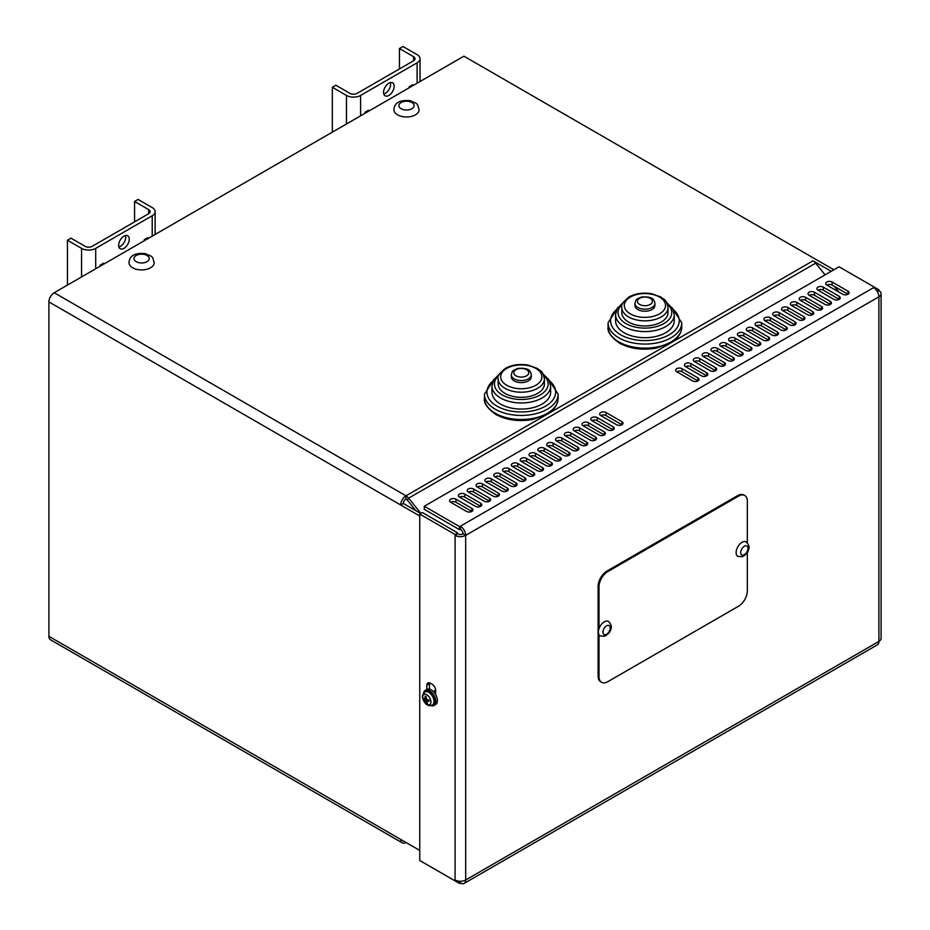 <?xml version="1.0" encoding="UTF-8"?>
<svg xmlns="http://www.w3.org/2000/svg" width="930" height="930" viewBox="0 0 930 930"><rect width="100%" height="100%" fill="white"/><g stroke="black" fill="none" stroke-linecap="round" stroke-linejoin="round"><path stroke-width="1.4" d="M435.182 693.768A3.743 2.162 60 0 1 435.542 690.165A3.743 2.162 60 0 1 435.647 690.118M406.003 842.487A7.487 4.325 -120 0 1 405.968 842.475L405.968 842.475A7.487 4.325 -60 0 1 402.225 842.836L50.453 639.747A7.487 4.325 -60 0 1 48.906 636.318L48.906 301.901A7.487 4.325 -60 0 1 54.207 292.729L463.907 56.184L833.873 269.781M420.895 513.43L408.619 498.166A7.487 4.325 -120 0 0 405.968 495.818L813.018 260.807L831.222 271.316M402.225 842.836A7.487 4.325 -60 0 1 400.679 839.406L419.756 850.427M419.756 516.01L400.679 504.99A7.487 4.325 -60 0 1 405.968 495.818L405.968 498.875A3.743 2.162 120 0 0 403.329 503.467L420.744 513.523M813.018 260.807A7.487 4.325 60 0 1 815.668 263.155L825.073 274.862M415.861 510.698L407.294 500.049A3.743 2.162 -120 0 0 405.968 498.875M834.326 286.359L838.907 292.067M403.329 503.467L400.679 504.99L48.906 301.901M426.824 689.432L426.824 685.259A4.999 2.883 60 0 1 427.858 682.969A4.999 2.883 60 0 1 430.346 683.213L432.113 684.236A4.999 2.883 60 0 1 435.647 690.351L435.647 694.536M429.555 682.864A4.999 2.883 -120 0 0 429.462 683.724L429.462 689.118M795.022 321.78A3.743 2.162 180 0 1 796.115 323.315A3.743 2.162 180 0 1 793.802 325.302A3.743 2.162 180 0 1 789.721 324.837L773.83 315.665A3.743 2.162 180 0 1 772.725 314.131A3.743 2.162 180 0 1 775.039 312.131A3.743 2.162 180 0 1 779.119 312.608L795.022 321.78L795.022 324.837L779.119 315.665A3.743 2.162 -0 0 0 773.83 315.665M756.171 325.86A3.743 2.162 180 0 1 755.067 324.326A3.743 2.162 180 0 1 757.38 322.326A3.743 2.162 180 0 1 761.461 322.803L777.352 331.975A3.743 2.162 180 0 1 778.457 333.51A3.743 2.162 180 0 1 776.143 335.509A3.743 2.162 180 0 1 772.063 335.033L756.171 325.86A3.743 2.162 -0 0 1 761.461 325.86L761.461 322.803M777.352 331.975L777.352 335.033L761.461 325.86M782.653 310.562A3.743 2.162 180 0 1 781.56 309.039A3.743 2.162 180 0 1 783.874 307.04A3.743 2.162 180 0 1 787.954 307.505L803.846 316.688A3.743 2.162 180 0 1 804.938 318.211A3.743 2.162 180 0 1 802.637 320.211A3.743 2.162 180 0 1 798.544 319.746L782.653 310.562A3.743 2.162 -0 0 1 787.954 310.562L787.954 307.505M803.846 316.688L803.846 319.746L787.954 310.562M791.488 305.47A3.743 2.162 180 0 1 790.384 303.936A3.743 2.162 180 0 1 792.697 301.936A3.743 2.162 180 0 1 796.778 302.413L812.681 311.585A3.743 2.162 180 0 1 813.773 313.119A3.743 2.162 180 0 1 811.46 315.107A3.743 2.162 180 0 1 807.38 314.642L791.488 305.47A3.743 2.162 -0 0 1 796.778 305.47L796.778 302.413M812.681 311.585L812.681 314.642L796.778 305.47M800.312 300.367A3.743 2.162 180 0 1 799.219 298.844A3.743 2.162 180 0 1 801.532 296.844A3.743 2.162 180 0 1 805.613 297.309L821.504 306.481A3.743 2.162 180 0 1 822.608 308.016A3.743 2.162 180 0 1 820.295 310.016A3.743 2.162 180 0 1 816.203 309.55L800.312 300.367A3.743 2.162 -0 0 1 805.613 300.367L805.613 297.309M821.504 306.481L821.504 309.55L805.613 300.367M742.035 352.365A3.743 2.162 180 0 1 743.14 353.9A3.743 2.162 180 0 1 740.826 355.899A3.743 2.162 180 0 1 736.746 355.423L720.843 346.251A3.743 2.162 180 0 1 719.75 344.716A3.743 2.162 180 0 1 722.064 342.728A3.743 2.162 180 0 1 726.144 343.193L742.035 352.365L742.035 355.423L726.144 346.251A3.743 2.162 -0 0 0 720.843 346.251M750.87 347.274A3.743 2.162 180 0 1 751.963 348.797A3.743 2.162 180 0 1 749.65 350.796A3.743 2.162 180 0 1 745.569 350.331L729.678 341.147A3.743 2.162 180 0 1 728.585 339.624A3.743 2.162 180 0 1 730.887 337.625A3.743 2.162 180 0 1 734.979 338.09L750.87 347.274L750.87 350.331L734.979 341.147A3.743 2.162 -0 0 0 729.678 341.147M759.694 342.17A3.743 2.162 180 0 1 760.798 343.705A3.743 2.162 180 0 1 758.485 345.704A3.743 2.162 180 0 1 754.404 345.228L738.501 336.055A3.743 2.162 180 0 1 737.409 334.521A3.743 2.162 180 0 1 739.722 332.522A3.743 2.162 180 0 1 743.802 332.998L759.694 342.17L759.694 345.228L743.802 336.055A3.743 2.162 -0 0 0 738.501 336.055M747.336 330.952A3.743 2.162 180 0 1 746.244 329.429A3.743 2.162 180 0 1 748.557 327.43A3.743 2.162 180 0 1 752.637 327.895L768.529 337.079A3.743 2.162 180 0 1 769.621 338.601A3.743 2.162 180 0 1 767.308 340.601A3.743 2.162 180 0 1 763.228 340.136L747.336 330.952A3.743 2.162 -0 0 1 752.637 330.952L752.637 327.895M768.529 337.079L768.529 340.136L752.637 330.952M764.995 320.757A3.743 2.162 180 0 1 763.902 319.234A3.743 2.162 180 0 1 766.215 317.235A3.743 2.162 180 0 1 770.296 317.7L786.187 326.883A3.743 2.162 180 0 1 787.28 328.406A3.743 2.162 180 0 1 784.967 330.406A3.743 2.162 180 0 1 780.886 329.941L764.995 320.757A3.743 2.162 -0 0 1 770.296 320.757L770.296 317.7M786.187 326.883L786.187 329.941L770.296 320.757M817.97 290.172A3.743 2.162 180 0 1 816.877 288.649A3.743 2.162 180 0 1 819.191 286.649A3.743 2.162 180 0 1 823.271 287.114L839.162 296.286A3.743 2.162 180 0 1 840.267 297.821A3.743 2.162 180 0 1 837.953 299.82A3.743 2.162 180 0 1 833.873 299.355L817.97 290.172A3.743 2.162 -0 0 1 823.271 290.172L823.271 287.114M839.162 296.286L839.162 299.355L823.271 290.172M826.805 285.08A3.743 2.162 180 0 1 825.712 283.545A3.743 2.162 180 0 1 828.014 281.546A3.743 2.162 180 0 1 832.106 282.023L847.997 291.195A3.743 2.162 180 0 1 849.09 292.718A3.743 2.162 180 0 1 846.777 294.717A3.743 2.162 180 0 1 842.696 294.252L826.805 285.08A3.743 2.162 -0 0 1 832.106 285.08L832.106 282.023M847.997 291.195L847.997 294.252L832.106 285.08M809.147 295.275A3.743 2.162 180 0 1 808.042 293.741A3.743 2.162 180 0 1 810.356 291.741A3.743 2.162 180 0 1 814.448 292.218L830.339 301.39A3.743 2.162 180 0 1 831.432 302.924A3.743 2.162 180 0 1 829.118 304.912A3.743 2.162 180 0 1 825.038 304.447L809.147 295.275A3.743 2.162 -0 0 1 814.448 295.275L814.448 292.218M830.339 301.39L830.339 304.447L814.448 295.275M676.703 371.744A3.743 2.162 180 0 1 675.599 370.21A3.743 2.162 180 0 1 677.912 368.21A3.743 2.162 180 0 1 681.992 368.675L697.895 377.859A3.743 2.162 180 0 1 698.988 379.382A3.743 2.162 180 0 1 696.675 381.381A3.743 2.162 180 0 1 692.594 380.916L676.703 371.744A3.743 2.162 -0 0 1 681.992 371.744L681.992 368.675M697.895 377.859L697.895 380.916L681.992 371.744M685.526 366.641A3.743 2.162 180 0 1 684.434 365.106A3.743 2.162 180 0 1 686.747 363.119A3.743 2.162 180 0 1 690.827 363.584L706.719 372.756A3.743 2.162 180 0 1 707.811 374.29A3.743 2.162 180 0 1 705.51 376.29A3.743 2.162 180 0 1 701.418 375.813L685.526 366.641A3.743 2.162 -0 0 1 690.827 366.641L690.827 363.584M706.719 372.756L706.719 375.813L690.827 366.641M694.361 361.549A3.743 2.162 180 0 1 693.257 360.015A3.743 2.162 180 0 1 695.57 358.015A3.743 2.162 180 0 1 699.651 358.48L715.554 367.664A3.743 2.162 180 0 1 716.646 369.187A3.743 2.162 180 0 1 714.333 371.186A3.743 2.162 180 0 1 710.253 370.721L694.361 361.549A3.743 2.162 -0 0 1 699.651 361.549L699.651 358.48M715.554 367.664L715.554 370.721L699.651 361.549M703.185 356.446A3.743 2.162 180 0 1 702.092 354.911A3.743 2.162 180 0 1 704.405 352.923A3.743 2.162 180 0 1 708.486 353.388L724.377 362.561A3.743 2.162 180 0 1 725.481 364.095A3.743 2.162 180 0 1 723.168 366.095A3.743 2.162 180 0 1 719.076 365.618L703.185 356.446A3.743 2.162 -0 0 1 708.486 356.446L708.486 353.388M724.377 362.561L724.377 365.618L708.486 356.446M621.949 421.697A3.743 2.162 180 0 1 623.054 423.231A3.743 2.162 180 0 1 620.74 425.219A3.743 2.162 180 0 1 616.66 424.754L600.768 415.582A3.743 2.162 180 0 1 599.664 414.048A3.743 2.162 180 0 1 601.977 412.048A3.743 2.162 180 0 1 606.058 412.525L621.949 421.697L621.949 424.754L606.058 415.582A3.743 2.162 -0 0 0 600.768 415.582M613.126 426.8A3.743 2.162 180 0 1 614.219 428.323A3.743 2.162 180 0 1 611.905 430.323A3.743 2.162 180 0 1 607.825 429.858L591.933 420.674A3.743 2.162 180 0 1 590.841 419.151A3.743 2.162 180 0 1 593.154 417.151A3.743 2.162 180 0 1 597.234 417.617L613.126 426.8L613.126 429.858L597.234 420.674A3.743 2.162 -0 0 0 591.933 420.674M604.291 431.892A3.743 2.162 180 0 1 605.395 433.426A3.743 2.162 180 0 1 603.082 435.426A3.743 2.162 180 0 1 599.001 434.949L583.098 425.777A3.743 2.162 180 0 1 582.006 424.243A3.743 2.162 180 0 1 584.319 422.243A3.743 2.162 180 0 1 588.399 422.72L604.291 431.892L604.291 434.949L588.399 425.777A3.743 2.162 -0 0 0 583.098 425.777M480.682 503.258A3.743 2.162 180 0 1 481.775 504.792A3.743 2.162 180 0 1 479.462 506.792A3.743 2.162 180 0 1 475.381 506.315L459.49 497.143A3.743 2.162 180 0 1 458.385 495.62A3.743 2.162 180 0 1 460.699 493.621A3.743 2.162 180 0 1 464.791 494.086L480.682 503.258L480.682 506.315L464.791 497.143A3.743 2.162 -0 0 0 459.49 497.143M471.847 508.361L471.847 511.419L455.956 502.247A3.743 2.162 -0 0 0 450.655 502.247A3.743 2.162 180 0 1 449.562 500.712A3.743 2.162 180 0 1 451.875 498.713A3.743 2.162 180 0 1 455.956 499.189L471.847 508.361A3.743 2.162 180 0 1 472.952 509.884A3.743 2.162 180 0 1 470.638 511.884A3.743 2.162 180 0 1 466.546 511.419L450.655 502.247M586.632 442.087A3.743 2.162 180 0 1 587.737 443.622A3.743 2.162 180 0 1 585.423 445.621A3.743 2.162 180 0 1 581.343 445.145L565.44 435.972A3.743 2.162 180 0 1 564.347 434.438A3.743 2.162 180 0 1 566.661 432.438A3.743 2.162 180 0 1 570.741 432.915L586.632 442.087L586.632 445.145L570.741 435.972A3.743 2.162 -0 0 0 565.44 435.972M577.809 447.191A3.743 2.162 180 0 1 578.902 448.713A3.743 2.162 180 0 1 576.588 450.713A3.743 2.162 180 0 1 572.508 450.248L556.617 441.064A3.743 2.162 180 0 1 555.512 439.541A3.743 2.162 180 0 1 557.826 437.542A3.743 2.162 180 0 1 561.918 438.007L577.809 447.191L577.809 450.248L561.918 441.064A3.743 2.162 -0 0 0 556.617 441.064M568.974 452.282A3.743 2.162 180 0 1 570.078 453.817A3.743 2.162 180 0 1 567.765 455.816A3.743 2.162 180 0 1 563.673 455.34L547.782 446.168A3.743 2.162 180 0 1 546.689 444.633A3.743 2.162 180 0 1 549.002 442.634A3.743 2.162 180 0 1 553.083 443.11L568.974 452.282L568.974 455.34L553.083 446.168A3.743 2.162 -0 0 0 547.782 446.168M560.151 457.386A3.743 2.162 180 0 1 561.243 458.909A3.743 2.162 180 0 1 558.93 460.908A3.743 2.162 180 0 1 554.85 460.443L538.958 451.259A3.743 2.162 180 0 1 537.854 449.736A3.743 2.162 180 0 1 540.167 447.737A3.743 2.162 180 0 1 544.248 448.202L560.151 457.386L560.151 460.443L544.248 451.259A3.743 2.162 -0 0 0 538.958 451.259M551.316 462.477A3.743 2.162 180 0 1 552.408 464.012A3.743 2.162 180 0 1 550.107 466.011A3.743 2.162 180 0 1 546.015 465.535L530.123 456.363A3.743 2.162 180 0 1 529.031 454.828A3.743 2.162 180 0 1 531.344 452.84A3.743 2.162 180 0 1 535.424 453.305L551.316 462.477L551.316 465.535L535.424 456.363A3.743 2.162 -0 0 0 530.123 456.363M542.492 467.581A3.743 2.162 180 0 1 543.585 469.104A3.743 2.162 180 0 1 541.272 471.103A3.743 2.162 180 0 1 537.191 470.638L521.3 461.454A3.743 2.162 180 0 1 520.196 459.932A3.743 2.162 180 0 1 522.509 457.932A3.743 2.162 180 0 1 526.589 458.397L542.492 467.581L542.492 470.638L526.589 461.454A3.743 2.162 -0 0 0 521.3 461.454M533.657 472.673A3.743 2.162 180 0 1 534.75 474.207A3.743 2.162 180 0 1 532.437 476.207A3.743 2.162 180 0 1 528.356 475.73L512.465 466.558A3.743 2.162 180 0 1 511.372 465.023A3.743 2.162 180 0 1 513.686 463.035A3.743 2.162 180 0 1 517.766 463.5L533.657 472.673L533.657 475.73L517.766 466.558A3.743 2.162 -0 0 0 512.465 466.558M524.822 477.776A3.743 2.162 180 0 1 525.927 479.299A3.743 2.162 180 0 1 523.613 481.298A3.743 2.162 180 0 1 519.533 480.833L503.642 471.661A3.743 2.162 180 0 1 502.537 470.127A3.743 2.162 180 0 1 504.851 468.127A3.743 2.162 180 0 1 508.931 468.592L524.822 477.776L524.822 480.833L508.931 471.661A3.743 2.162 -0 0 0 503.642 471.661M515.999 482.868A3.743 2.162 180 0 1 517.092 484.402A3.743 2.162 180 0 1 514.778 486.402A3.743 2.162 180 0 1 510.698 485.925L494.807 476.753A3.743 2.162 180 0 1 493.714 475.218A3.743 2.162 180 0 1 496.027 473.231A3.743 2.162 180 0 1 500.108 473.696L515.999 482.868L515.999 485.925L500.108 476.753A3.743 2.162 -0 0 0 494.807 476.753M507.164 487.971A3.743 2.162 180 0 1 508.268 489.494A3.743 2.162 180 0 1 505.955 491.493A3.743 2.162 180 0 1 501.875 491.028L485.972 481.856A3.743 2.162 180 0 1 484.879 480.322A3.743 2.162 180 0 1 487.192 478.322A3.743 2.162 180 0 1 491.273 478.787L507.164 487.971L507.164 491.028L491.273 481.856A3.743 2.162 -0 0 0 485.972 481.856M498.341 493.063A3.743 2.162 180 0 1 499.433 494.597A3.743 2.162 180 0 1 497.12 496.597A3.743 2.162 180 0 1 493.04 496.12L477.148 486.948A3.743 2.162 180 0 1 476.055 485.425A3.743 2.162 180 0 1 478.357 483.426A3.743 2.162 180 0 1 482.449 483.891L498.341 493.063L498.341 496.12L482.449 486.948A3.743 2.162 -0 0 0 477.148 486.948M489.506 498.166A3.743 2.162 180 0 1 490.61 499.689A3.743 2.162 180 0 1 488.297 501.689A3.743 2.162 180 0 1 484.216 501.224L468.313 492.051A3.743 2.162 180 0 1 467.22 490.517A3.743 2.162 180 0 1 469.534 488.517A3.743 2.162 180 0 1 473.614 488.982L489.506 498.166L489.506 501.224L473.614 492.051A3.743 2.162 -0 0 0 468.313 492.051M712.02 351.342A3.743 2.162 180 0 1 710.915 349.82A3.743 2.162 180 0 1 713.229 347.82A3.743 2.162 180 0 1 717.321 348.285L733.212 357.469A3.743 2.162 180 0 1 734.305 358.992A3.743 2.162 180 0 1 731.991 360.991A3.743 2.162 180 0 1 727.911 360.526L712.02 351.342A3.743 2.162 -0 0 1 717.321 351.342L717.321 348.285M733.212 357.469L733.212 360.526L717.321 351.342M595.467 436.995A3.743 2.162 180 0 1 596.56 438.518A3.743 2.162 180 0 1 594.247 440.518A3.743 2.162 180 0 1 590.166 440.053L574.275 430.869A3.743 2.162 180 0 1 573.182 429.346A3.743 2.162 180 0 1 575.484 427.347A3.743 2.162 180 0 1 579.576 427.812L595.467 436.995L595.467 440.053L579.576 430.869A3.743 2.162 -0 0 0 574.275 430.869M424.278 506.257L424.278 509.315L459.594 529.705L460.373 529.263A3.743 2.162 -120 0 1 463.024 533.843L465.674 535.378A7.487 4.325 -120 0 0 460.373 526.206L459.594 526.647L424.278 506.257L839.058 266.782L874.374 287.172L873.607 287.626A7.487 4.325 60 0 1 878.897 296.798A7.487 4.325 -0 0 0 881.094 293.741A7.487 4.325 -0 0 0 878.897 290.683L878.897 289.788L874.374 287.172L874.374 288.137M460.373 529.263L460.373 526.206L873.607 287.626M459.594 529.705L459.594 526.647M881.094 293.741L881.094 638.364A7.487 4.325 180 0 1 878.897 641.421A7.487 4.325 60 0 1 877.35 644.85L464.117 883.419A7.487 4.325 -120 0 0 465.674 879.989A7.487 4.325 180 0 1 455.072 879.989L455.072 880.884L419.756 860.494L419.756 514.092L455.072 534.483L455.072 535.378A7.487 4.325 -0 0 0 465.674 535.378L465.674 879.989L878.897 641.421L878.897 296.798L465.674 535.378M877.35 291.578L878.897 290.683M876.944 290.916L878.897 289.788M463.024 533.843A3.743 2.162 180 0 1 457.723 533.843L457.723 532.948L422.406 512.558L419.756 514.092M457.723 532.948L455.072 534.483M457.723 533.843L455.072 535.378L455.072 879.989M455.909 880.408L455.072 880.884M424.278 863.11L459.594 883.5L460.373 883.047A7.487 4.325 -120 0 0 464.117 883.419M459.594 881.233L459.594 883.5M460.373 881.256L460.373 883.047M148.684 213.702L92.175 246.334A4.999 2.883 0 0 1 85.107 246.334L70.982 238.173L67.448 240.219L81.573 248.368A9.986 5.766 0 0 0 95.709 248.368L152.218 215.748A9.986 5.766 0 0 0 155.136 211.668A9.986 5.766 0 0 0 152.218 207.588L138.082 199.439L134.559 201.473L148.684 209.634A4.999 2.883 180 0 1 150.149 211.668A4.999 2.883 180 0 1 148.684 213.702L148.684 209.634M118.889 246.962A7.487 4.325 120 0 0 124.178 242.381A7.487 4.325 120 0 0 125.492 235.511M144.266 240.731L144.266 239.708L147.8 237.662L147.8 238.685M100.115 266.213L100.115 265.201L103.648 263.155L103.648 264.178M123.957 236.139A7.487 4.325 -60 0 1 127.701 235.767A7.487 4.325 -60 0 1 127.701 244.416A7.487 4.325 -60 0 1 120.214 248.74A7.487 4.325 -60 0 1 119.063 242.742A7.487 4.325 -60 0 1 123.957 236.139M100.301 265.096A9.986 5.766 -120 0 0 100.498 266.003M134.559 201.473L134.559 221.863M67.448 285.08L67.448 240.219M413.571 60.776L357.062 93.395A4.999 2.883 0 0 1 349.994 93.395L335.87 85.246L332.336 87.281L346.472 95.441A9.986 5.766 0 0 0 360.596 95.441L417.105 62.81A9.986 5.766 0 0 0 420.035 58.73A9.986 5.766 0 0 0 417.105 54.661L402.981 46.5L399.447 48.534L413.571 56.695A4.999 2.883 180 0 1 415.036 58.73A4.999 2.883 180 0 1 413.571 60.776L413.571 56.695M383.776 94.023A7.487 4.325 120 0 0 389.066 89.443A7.487 4.325 120 0 0 390.391 82.584M409.154 87.792L409.154 86.769L412.688 84.735L412.688 85.758M365.013 113.286L365.013 112.263L368.547 110.228L368.547 111.24M388.845 83.2A7.487 4.325 -60 0 1 392.6 82.828A7.487 4.325 -60 0 1 392.6 91.489A7.487 4.325 -60 0 1 385.101 95.813A7.487 4.325 -60 0 1 383.95 89.803A7.487 4.325 -60 0 1 388.845 83.2M365.188 112.158A9.986 5.766 -120 0 0 365.385 113.065M399.447 48.534L399.447 68.925M332.336 132.141L332.336 87.281M747.336 552.374L747.336 590.945A12.485 7.208 -60 0 1 738.501 606.244L607.825 681.69A12.485 7.208 -60 0 1 601.582 682.306A12.485 7.208 -60 0 1 599.001 676.587L599.001 634.772M599.001 676.587L598.118 676.075A12.485 7.208 120 0 0 600.699 681.795L601.582 682.306M598.118 676.075L598.118 586.353L599.001 586.865A12.485 7.208 -60 0 1 607.825 571.578L738.501 496.132A12.485 7.208 -60 0 1 744.756 495.504A12.485 7.208 -60 0 1 747.336 501.224L747.336 542.771M607.825 571.578L606.941 571.067A12.485 7.208 120 0 0 598.118 586.353M606.941 571.067L737.63 495.62L738.501 496.132M744.756 495.504L743.872 495.004A12.485 7.208 120 0 0 737.63 495.62M599.001 628.692L599.001 586.865M654.906 303.424L654.906 305.47A9.986 5.766 180 0 1 648.733 310.794A9.986 5.766 180 0 1 637.852 309.55A9.986 5.766 180 0 1 634.923 305.47L634.923 303.424A9.986 5.766 0 0 0 637.852 307.505A9.986 5.766 0 0 0 648.733 308.76A9.986 5.766 0 0 0 654.906 303.424C654.209 299.437 652.732 296.252 641.34 297.03C634.888 299.937 636.294 299.239 634.923 303.424M674.262 314.642L674.262 320.757A29.341 16.938 180 0 1 656.138 336.416A29.341 16.938 180 0 1 624.158 332.742A29.341 16.938 180 0 1 615.567 320.757L615.567 314.642A29.341 16.938 0 0 0 624.158 326.628A29.341 16.938 0 0 0 656.138 330.301A29.341 16.938 0 0 0 674.262 314.642L672.657 308.69L666.566 302.401M668.007 307.505L668.007 312.608A23.099 13.334 180 0 1 653.755 324.93A23.099 13.334 180 0 1 628.575 322.036A23.099 13.334 180 0 1 621.81 312.608L621.81 307.505A23.099 13.334 0 0 0 628.575 316.932A23.099 13.334 0 0 0 653.755 319.827A23.099 13.334 0 0 0 668.007 307.505C666.206 298.53 664.09 300.041 660.812 296.972L651.86 293.764C643.246 292.299 635.597 293.392 628.924 297.03C622.926 302.029 620.554 305.517 621.81 307.505M531.286 374.802L531.286 376.836A9.986 5.766 180 0 1 525.125 382.16A9.986 5.766 180 0 1 514.232 380.916A9.986 5.766 180 0 1 511.302 376.836L511.302 374.802A9.986 5.766 0 0 0 514.232 378.87A9.986 5.766 0 0 0 525.125 380.126A9.986 5.766 0 0 0 531.286 374.802C530.588 370.803 529.112 367.617 517.719 368.408C511.268 371.314 512.674 370.605 511.302 374.802M550.641 386.008L550.641 392.135A29.341 16.938 180 0 1 532.53 407.782A29.341 16.938 180 0 1 500.549 404.108A29.341 16.938 180 0 1 491.947 392.135L491.947 386.008A29.341 16.938 0 0 0 500.549 397.994A29.341 16.938 0 0 0 532.53 401.667A29.341 16.938 0 0 0 550.641 386.008L549.037 380.056L542.946 373.767M544.399 378.87L544.399 383.974A23.099 13.334 180 0 1 530.135 396.296A23.099 13.334 180 0 1 504.955 393.402A23.099 13.334 180 0 1 498.189 383.974L498.189 378.87A23.099 13.334 0 0 0 504.955 388.31A23.099 13.334 0 0 0 530.135 391.193A23.099 13.334 0 0 0 544.399 378.87C542.585 369.896 540.47 371.407 537.191 368.35L528.24 365.13C519.626 363.665 511.988 364.758 505.304 368.408C499.305 373.395 496.934 376.894 498.189 378.87M150.532 267.794A12.613 7.277 180 0 1 136.791 269.375A12.613 7.277 180 0 1 129.003 262.644C129.549 255.657 134.943 252.646 145.208 253.611C153.706 257.238 152.09 255.936 154.229 262.644A12.613 7.277 180 0 1 150.532 267.794M415.431 114.867A12.613 7.277 180 0 1 401.679 116.436A12.613 7.277 180 0 1 393.901 109.717C394.436 102.73 399.83 99.719 410.095 100.684C418.593 104.311 416.977 102.998 419.116 109.717A12.613 7.277 180 0 1 415.431 114.867M598.374 632.086A8.37 4.836 -60 0 1 602.036 623.67A8.37 4.836 -60 0 1 608.476 621.426C611.336 624.414 612.068 627.111 610.661 629.54C610.429 631.737 608.464 633.958 604.756 636.213L600.117 635.911A8.37 4.836 -60 0 1 598.374 632.086M736.118 552.56A8.37 4.836 -60 0 1 739.78 544.143A8.37 4.836 -60 0 1 746.22 541.899C749.08 544.887 749.813 547.584 748.406 550.014C748.173 552.211 746.209 554.431 742.5 556.686L737.85 556.396A8.37 4.836 -60 0 1 736.118 552.56M425.428 696.558L425.057 696.233A12.997 10.021 106.5 0 0 425.208 698.872L424.952 699.209A12.997 5.417 176.2 0 1 423.464 698.325A3.953 2.29 -120 0 0 423.743 699.79A12.997 5.557 -17.5 0 0 425.184 700.453L425.603 700.988A12.997 9.312 115 0 0 426.347 703.127L426.882 702.173M426.777 698.697L423.743 699.79M426.347 703.127A3.953 2.29 -120 0 0 427.475 703.464A12.997 8.719 -81.5 0 1 426.556 701.267L426.812 700.929A12.997 6.719 -12.4 0 0 429.067 701.371L428.893 701.173A3.534 2.046 60 0 0 428.672 699.895M429.067 701.371A3.953 2.29 -120 0 0 428.788 699.906A12.997 4.255 170.9 0 1 426.579 699.697L426.161 699.162A12.997 8.01 -73.5 0 1 426.184 696.57A3.953 2.29 -120 0 0 425.057 696.233M425.835 694.338A5.836 3.371 60 0 1 430.776 703.161A5.836 3.371 60 0 1 423.824 701.104A5.836 3.371 60 0 1 425.835 694.338M424.952 691.955L425.894 691.409A7.487 4.325 60 0 1 428.393 691.234A7.487 4.325 60 0 1 434.264 697.57A7.487 4.325 60 0 1 433.392 704.382L432.45 704.928A7.487 4.325 -120 0 0 433.322 698.116A7.487 4.325 -120 0 0 427.451 691.781A7.487 4.325 -120 0 0 424.952 691.955C420.395 697.14 423.22 696.733 423.022 699.395L425.022 702.871C427.219 705.591 429.695 706.277 432.45 704.928M430.637 705.51A8.742 5.045 -120 0 0 434.019 705.463L435.6 704.545A8.742 5.045 -120 0 0 437.414 700.546A8.742 5.045 -120 0 0 433.601 691.757A8.742 5.045 -120 0 0 426.858 689.409L425.277 690.327A8.742 5.045 -120 0 0 423.545 693.234M434.019 705.463A8.742 5.045 -120 0 0 435.821 701.464A8.742 5.045 -120 0 0 432.008 692.676A8.742 5.045 -120 0 0 425.277 690.327M54.207 292.729L405.968 495.818M48.906 636.318L400.679 839.406M815.668 263.155L408.619 498.166L407.294 500.049M426.824 685.259L429.462 683.724M779.119 315.665L779.119 312.608M726.144 346.251L726.144 343.193M734.979 341.147L734.979 338.09M743.802 336.055L743.802 332.998M606.058 415.582L606.058 412.525M597.234 420.674L597.234 417.617M588.399 425.777L588.399 422.72M464.791 497.143L464.791 494.086M455.956 502.247L455.956 499.189M570.741 435.972L570.741 432.915M561.918 441.064L561.918 438.007M553.083 446.168L553.083 443.11M544.248 451.259L544.248 448.202M535.424 456.363L535.424 453.305M526.589 461.454L526.589 458.397M517.766 466.558L517.766 463.5M508.931 471.661L508.931 468.592M500.108 476.753L500.108 473.696M491.273 481.856L491.273 478.787M482.449 486.948L482.449 483.891M473.614 492.051L473.614 488.982M579.576 430.869L579.576 427.812M95.709 248.368L95.709 268.758M152.218 236.139L152.218 215.748M81.573 276.919L81.573 248.368M360.596 95.441L360.596 115.832M417.105 83.2L417.105 62.81M346.472 123.992L346.472 95.441M639.619 304.447A7.487 4.325 180 0 1 642.967 297.216A7.487 4.325 180 0 1 652.151 302.506A7.487 4.325 180 0 1 639.619 304.447M618.869 341.915A36.84 21.262 180 0 1 608.081 326.883C607.127 331.545 610.894 336.939 619.38 343.065C630.098 348.785 642.363 350.482 656.185 348.146L670.96 342.763C677.889 338.567 681.492 333.266 681.748 326.883A36.84 21.262 180 0 1 659.01 346.53A36.84 21.262 180 0 1 618.869 341.915M608.081 326.883L608.081 322.803A36.84 21.262 0 0 0 618.869 337.834A36.84 21.262 0 0 0 659.01 342.449A36.84 21.262 0 0 0 681.748 322.803L671.937 307.539M673.006 309.365A34.34 19.821 180 0 1 667.008 335.939A34.34 19.821 180 0 1 620.636 334.777A34.34 19.821 180 0 1 616.823 309.365M667.391 304.133A26.842 15.496 180 0 1 661.835 324.64A26.842 15.496 180 0 1 625.925 323.57A26.842 15.496 180 0 1 622.426 304.133M630.342 313.875A20.599 11.892 180 0 1 639.584 293.973A20.599 11.892 180 0 1 664.811 308.551A20.599 11.892 180 0 1 630.342 313.875M515.999 375.813A7.487 4.325 180 0 1 519.359 368.582A7.487 4.325 180 0 1 528.531 373.883A7.487 4.325 180 0 1 515.999 375.813M495.248 413.28A36.84 21.262 180 0 1 484.46 398.249C483.507 402.911 487.285 408.305 495.76 414.431C506.478 420.162 518.754 421.86 532.565 419.523L547.34 414.129C554.28 409.932 557.872 404.643 558.128 398.249A36.84 21.262 180 0 1 535.389 417.896A36.84 21.262 180 0 1 495.248 413.28M484.46 398.249L484.46 394.169A36.84 21.262 0 0 0 495.248 409.212A36.84 21.262 0 0 0 535.389 413.815A36.84 21.262 0 0 0 558.128 394.169L548.328 378.905M549.386 380.73A34.34 19.821 180 0 1 543.399 407.305A34.34 19.821 180 0 1 497.015 406.154A34.34 19.821 180 0 1 493.202 380.73M543.783 375.499A26.842 15.496 180 0 1 538.214 396.006A26.842 15.496 180 0 1 502.316 394.936A26.842 15.496 180 0 1 498.817 375.499M506.722 385.252A20.599 11.892 180 0 1 515.964 365.351A20.599 11.892 180 0 1 541.202 379.917A20.599 11.892 180 0 1 506.722 385.252M147.01 261.679A7.614 4.394 180 0 1 134.257 259.703A7.614 4.394 180 0 1 143.592 254.32A7.614 4.394 180 0 1 147.01 261.679M411.897 108.74A7.614 4.394 180 0 1 399.156 106.776A7.614 4.394 180 0 1 408.479 101.382A7.614 4.394 180 0 1 411.897 108.74M602.966 632.086A5.115 2.953 -60 0 1 608.406 625.332A5.115 2.953 -60 0 1 608.406 632.574A5.115 2.953 -60 0 1 602.966 632.086M740.71 552.56A5.115 2.953 -60 0 1 746.139 545.805A5.115 2.953 -60 0 1 746.139 553.048A5.115 2.953 -60 0 1 740.71 552.56M425.277 696.547A3.534 2.046 60 0 1 425.359 696.547A3.534 2.046 60 0 1 426.173 696.768M424.15 699.767A3.534 2.046 60 0 1 423.906 698.639M427.23 702.987A3.534 2.046 60 0 1 426.428 702.685M425.196 699.093L426.138 698.663M425.184 700.453L426.382 699.604M425.603 700.988L427.87 699.848M426.812 700.929L428.323 699.883M425.208 698.872L426.126 698.395M155.136 234.453L155.136 211.668M420.035 81.515L420.035 58.73M681.748 326.883L681.748 322.803M617.88 307.539L608.081 322.803M623.263 302.401L617.171 308.679L615.567 314.642M558.128 398.249L558.128 394.169M494.272 378.905L484.46 394.169M499.643 373.767L493.563 380.045L491.947 386.008M433.31 691.455L435.542 690.165M425.359 696.547L426.289 696.849M428.614 699.837L428.87 701.232M426.626 700.941L428.102 699.86M425.115 699.209L426.138 698.756"/></g></svg>
